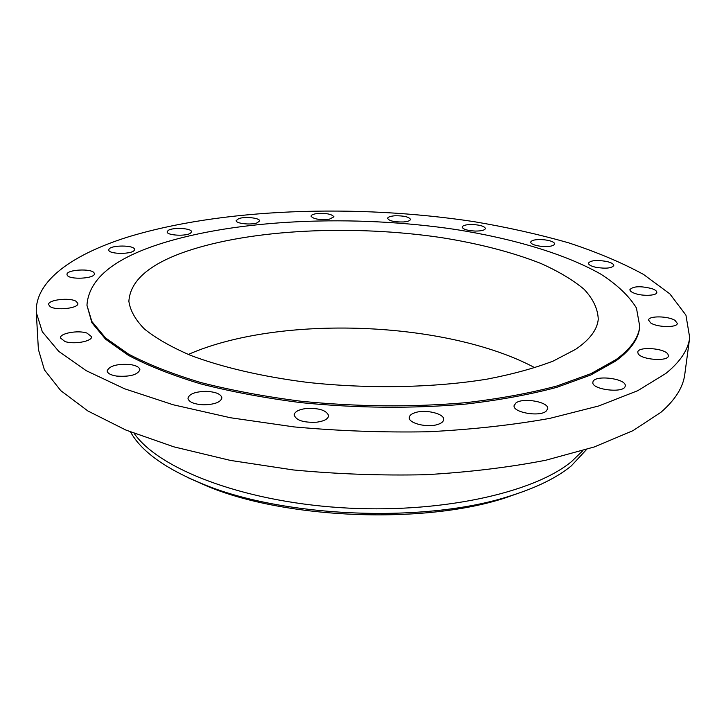<?xml version="1.0" encoding="UTF-8"?>
<svg xmlns="http://www.w3.org/2000/svg" width="726" height="726" viewBox="0 0 726 726"><rect width="100%" height="100%" fill="white"/><g stroke="black" fill="none" stroke-linecap="round" stroke-linejoin="round"><path stroke-width="1.09" d="M86.92 333.053C77.873 329.976 59.659 333.288 60.439 337.962L64.968 341.529C74.07 344.696 92.447 341.293 91.576 336.683L86.92 333.053M665.86 373.445C680.262 361.748 688.212 349.805 689.7 337.617L685.934 315.138L669.862 293.885L643.599 274.482C621.81 262.585 596.718 252.013 568.313 242.738C538.547 234.262 507.011 227.22 473.706 221.602C356.157 203.779 221.221 208.244 126.859 237.338C72.772 254.508 34.757 280.908 36.3 312.516L42.308 331.755L58.761 351.384L86.194 370.668L124.573 388.773L173.178 404.772L230.469 417.749L294.121 426.915C338.806 430.972 383.528 432.587 428.286 431.761C472.018 429.52 512.502 425.064 549.754 418.385L598.814 405.943L637.764 390.679L665.86 373.445M36.3 312.516L38.387 349.442L44.404 369.852L60.748 390.624L87.91 410.989L125.879 430.055L173.904 446.853L230.478 460.429L293.313 469.949C337.409 474.114 381.549 475.702 425.735 474.713C468.923 472.218 508.935 467.399 545.761 460.239L594.322 446.944L632.936 430.672L660.869 412.35C675.225 399.908 683.193 387.221 684.79 374.28L689.7 337.617M134.174 433.413C158.504 468.533 240.914 501.049 339.668 507.601C438.377 514.253 533.646 493.226 571.716 461.427L582.842 450.646M130.553 431.979C141.261 451.427 165.628 468.887 203.643 484.36C284.519 517.81 426.461 523.264 509.661 496.121C536.36 487.781 556.887 477.717 571.253 465.929L586.563 449.494M187.626 477.49L208.353 486.665C286.915 519.144 423.975 524.408 504.797 498.054L526.159 490.495M534.926 367.764C447.034 320.801 279.546 314.367 188.306 354.442M186.518 251.305C149.402 264.028 130.19 280.699 128.874 301.299C130.154 310.438 135.326 319.667 144.401 328.978C155.8 338.198 171.118 346.964 190.339 355.268C221.775 367.184 262.104 376.649 307.443 382.384C368.772 389.1 434.284 387.784 487.337 379.09C512.692 374.189 534.654 368.182 553.221 361.049L575.6 349.342C589.684 339.759 597.244 329.758 598.251 319.331C597.897 308.949 593.151 298.903 584.003 289.193C572.714 279.828 558.24 271.206 540.58 263.338C511.884 252.113 478.67 243.519 440.963 237.547C353.38 224.597 251.895 229.098 186.518 251.305M616.12 359.551C630.649 348.879 638.535 337.853 639.76 326.491L636.439 308.005C629.079 295.999 617.236 284.728 600.91 274.192C565.182 253.918 513.346 238.645 455.719 229.498C354.288 214.342 237.175 218.907 158.785 244.317C112.63 259.354 88.681 279.673 86.948 305.247L91.83 321.455L105.533 337.908L128.402 354.025C148.104 364.416 172.171 373.899 200.594 382.475C231.222 390.316 264.573 396.559 300.664 401.197C357.056 406.823 412.096 407.322 465.765 402.685C499.597 398.728 529.944 393.165 556.815 386.014L590.91 373.681L616.12 359.551M86.948 305.247L91.884 322.716L105.588 339.214L128.438 355.359C148.14 365.768 172.198 375.269 200.612 383.863C231.222 391.713 264.563 397.966 300.637 402.603C357.001 408.239 412.014 408.738 465.665 404.092C499.488 400.117 529.826 394.545 556.688 387.375L590.764 375.015L615.975 360.849C630.504 350.15 638.381 339.106 639.615 327.716L639.76 326.491M130.417 364.57C117.249 363.662 109.49 365.759 107.139 370.877C107.493 373.345 110.633 375.079 116.55 376.068C129.827 376.966 137.613 374.879 139.909 369.797C139.546 367.283 136.379 365.541 130.417 364.57M206.084 391.35C195.212 391.632 189.168 393.946 187.961 398.293C188.851 402.131 194.132 404.3 203.806 404.818C214.724 404.491 220.758 402.186 221.911 397.893C221.003 394.027 215.722 391.84 206.084 391.35M306.036 408.52C298.631 409.564 294.665 411.715 294.148 414.991C296.108 420.427 303.686 422.822 316.89 422.178C324.232 421.107 328.143 418.966 328.633 415.762C326.655 410.299 319.122 407.885 306.036 408.52M415.317 412.595C411.515 413.784 409.509 415.417 409.282 417.504C408.266 423.303 427.423 428.013 437.842 424.42C441.517 423.231 443.459 421.625 443.677 419.601C444.621 413.738 425.726 409.137 415.317 412.595M515.986 402.912L514.09 405.616C512.574 412.332 538.991 417.132 545.988 411.333L547.74 408.756C549.119 401.986 523.21 397.285 515.986 402.912M592.979 381.84L592.888 382.284C591.164 389.626 624.142 393.683 625.177 386.214L625.231 385.923C626.792 378.564 594.476 374.525 592.979 381.84M638.163 353.671C641.221 359.86 668.501 361.82 668.41 355.831L667.947 354.224C664.426 348.044 637.718 346.266 637.773 352.201L638.163 353.671M650.678 322.934C657.23 327.499 677.44 327.834 677.304 323.388L675.044 320.429C668.256 315.919 648.472 315.656 648.554 320.084L650.678 322.934M634.533 293.313C642.419 296.362 656.93 295.781 656.83 292.442C656.885 291.117 655.297 289.865 652.066 288.685C640.677 285.835 633.29 286.144 629.905 289.62C629.85 290.908 631.393 292.142 634.533 293.313M595.846 267.286C605.747 268.865 611.719 268.275 613.769 265.516C613.67 263.883 611.165 262.503 606.246 261.378C596.409 259.826 590.474 260.434 588.432 263.184C588.514 264.781 590.991 266.152 595.846 267.286M540.879 246.295C548.965 246.922 553.584 246.15 554.737 243.972C554.355 242.057 550.925 240.669 544.446 239.798C536.414 239.172 531.813 239.943 530.642 242.121C530.996 244.018 534.409 245.406 540.879 246.295M475.158 231.068C481.383 231.068 484.805 230.215 485.413 228.508C484.587 226.285 480.258 224.96 472.417 224.516C466.201 224.506 462.78 225.359 462.144 227.084C462.943 229.28 467.281 230.614 475.158 231.068M403.329 221.965C407.812 221.584 410.19 220.731 410.48 219.397C409.019 216.847 403.801 215.649 394.826 215.794C390.316 216.166 387.911 217.02 387.602 218.372C389.054 220.913 394.291 222.111 403.329 221.965M329.386 219.179L333.942 216.829C331.591 213.889 325.493 212.872 315.665 213.78C312.688 214.333 311.136 215.123 311.018 216.157C313.378 219.098 319.504 220.105 329.386 219.179M257.131 222.864L259.59 220.913C260.089 217.963 244.961 216.312 238.718 218.626L236.168 220.604C235.614 223.554 250.969 225.214 257.131 222.864M190.575 233.119L191.501 231.794C192.036 228.191 172.634 227.102 168.133 230.478L167.143 231.857C166.553 235.469 186.31 236.54 190.575 233.119M134.392 249.953L134.482 249.49C134.991 244.98 110.334 244.871 108.9 249.39L108.791 249.925C108.256 254.481 133.339 254.49 134.392 249.953M94.162 273.04C92.075 268.157 66.139 269.537 67.001 274.519L67.164 275.1C68.97 280.064 95.351 278.675 94.362 273.702L94.162 273.04M76.248 301.417C70.132 297.215 47.707 299.747 48.615 304.593L50.121 306.572C56.12 310.873 78.88 308.278 77.854 303.468L76.248 301.417M504.797 498.054L509.661 496.121M208.353 486.665L203.643 484.36"/></g></svg>
